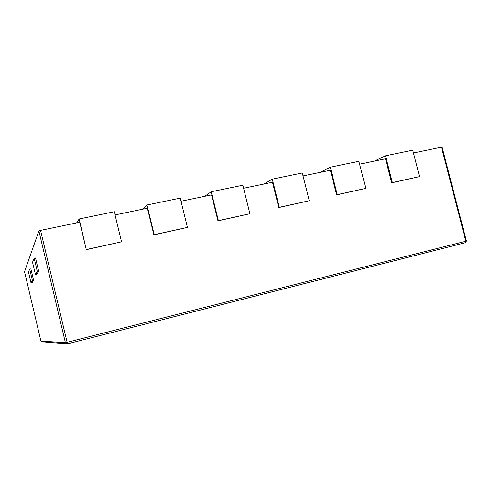 <?xml version="1.0" encoding="UTF-8"?>
<svg xmlns="http://www.w3.org/2000/svg" width="491" height="491" viewBox="0 0 491 491"><rect width="100%" height="100%" fill="white"/><g stroke="black" fill="none" stroke-linecap="round" stroke-linejoin="round"><path stroke-width="0.74" d="M38.893 230.936L24.55 271.732L40.913 341.061L65.401 342.687L38.893 230.936L40.563 230.383L67.12 342.295L465.83 241.228L441.489 147.177L413.453 152.996M38.623 271.075L35.53 257.996L34.18 258.291L32.541 262.255L35.487 274.702L36.77 274.414L38.623 271.075L37.279 271.376L34.18 258.291M32.154 282.699L33.554 280.183L30.878 268.865L29.706 269.123L28.472 272.112L31.031 282.951L32.154 282.699M86.484 249.496L121.547 241.824L114.286 211.731L79.18 218.968L86.312 249.68L79.751 222.251L40.563 230.383M154.192 234.68L187.421 227.407L180.252 198.125L146.975 204.986L154.192 234.68L153.892 234.882L147.41 208.209L115.06 214.923M218.378 220.637L249.913 213.732L242.842 185.224L211.259 191.736L218.378 220.637L217.961 220.858L211.566 194.896L181.013 201.236M279.311 207.3L309.281 200.739L302.296 172.961L272.284 179.147L279.311 207.3L278.796 207.546L272.48 182.253L243.591 188.249M337.237 194.626L365.752 188.384L358.86 161.3L330.302 167.185L337.237 194.626L336.623 194.884L330.388 170.236L303.039 175.913M392.364 182.56L419.529 176.619L412.728 150.191L385.521 155.8L392.364 182.56L391.665 182.836L385.515 158.796L359.59 164.172M441.489 147.177L442.096 147.122L466.407 241.069L465.83 241.228L465.364 242.707L67.353 343.847L65.401 342.687L67.12 342.295L67.353 343.847M391.665 182.836L419.529 176.619M336.623 194.884L365.752 188.384M278.796 207.546L309.281 200.739M217.961 220.858L249.913 213.732M153.892 234.882L187.421 227.407M86.312 249.68L121.547 241.824M76.608 222.908L79.18 218.968M142.298 209.27L146.975 204.986M204.686 196.326L211.259 191.736M264.011 184.015L272.284 179.147M320.494 172.286L330.302 167.185M374.332 161.116L385.521 155.8M35.487 274.702L37.279 271.376M31.031 282.951L32.381 280.447L33.554 280.183M32.381 280.447L29.706 269.123M66.291 343.761L42.128 341.785L40.913 341.061L41.244 341.589M24.55 271.732L40.913 341.061M465.443 242.683L466.407 241.069"/></g></svg>
